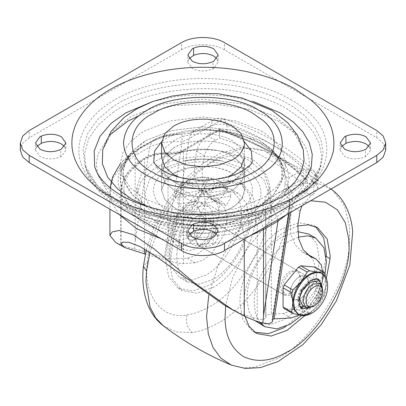 <?xml version="1.0" encoding="UTF-8"?>
<svg xmlns="http://www.w3.org/2000/svg" width="406" height="406" viewBox="0 0 406 406"><rect width="100%" height="100%" fill="white"/><g stroke="black" fill="none" stroke-linecap="round" stroke-linejoin="round"><path stroke-width="0.3" stroke-dasharray="2.03 1.52" d="M235.703 187.638L242.057 180.924L244.427 172.956L241.017 163.456L232.293 156.041C219.017 146.84 186.511 146.957 173.453 156.193L164.902 163.562L161.573 172.956L164.983 182.451L173.707 189.866C188.328 200.041 224.178 198.422 235.703 187.638C224.178 198.422 188.328 200.041 173.707 189.866L164.983 182.451L161.573 172.956L164.902 163.562L173.453 156.193C186.511 146.957 219.017 146.84 232.293 156.041L241.017 163.456L244.427 172.956L242.057 180.924L235.703 187.638M173.453 148.073C186.511 138.842 219.017 138.725 232.293 147.926L241.017 155.336L244.427 164.836L242.057 172.809L235.703 179.518C224.178 190.302 188.328 191.921 173.707 181.751L164.983 174.336L161.573 164.836L164.902 155.447L173.453 148.073M261.586 131.011L273.451 139.664L281.982 150.387L285.748 162.456L284.048 174.763L277.044 186.298L266.001 195.9L261.586 198.661L235.906 208.735L203 212.673L170.094 208.735L144.414 198.661L130.605 188.1L121.952 174.763L120.181 163.537L122.988 152.423L129.93 142.288L139.999 133.772L144.414 131.011L170.094 120.937L203 117.004L235.906 120.937L261.586 131.011M259.52 140.324L270.969 148.667L279.201 159.01L282.835 170.657L281.196 182.527L274.441 193.657L263.783 202.924L259.52 205.588L234.749 215.307L203 219.103L171.251 215.307L146.48 205.588L133.158 195.398L124.804 182.527L123.094 171.702L125.804 160.979L132.503 151.199L142.217 142.983L146.48 140.324L171.251 130.6L203 126.804L234.749 130.6L259.52 140.324L272.847 150.509L281.617 164.618L281.982 180.051L273.827 194.347L259.52 205.588L241.707 213.333L219.189 218.149C192.145 221.681 162.557 215.408 146.48 205.588C129.94 196.22 122.257 183.893 123.419 168.612L126.738 159.127L133.153 150.514L146.48 140.324L171.251 130.6L203 126.804L234.749 130.6L259.52 140.324M301.886 308.575L310.209 307.687C313.569 305.789 316.573 302.465 319.228 297.715C321.121 293.914 322.085 290.483 322.12 287.418L318.73 279.399M322.318 287.245L322.313 287.529C322.283 290.594 321.319 294.03 319.42 297.831C316.771 302.577 313.762 305.901 310.407 307.799M301.135 308.037L298.491 300.922L301.983 289.184L310.407 280.292L317.888 279.023M318.634 279.343L310.209 280.176C304.673 282.845 298.288 293.208 298.329 299.836L298.298 300.81L301.785 308.524M297.694 313.813L301.13 314.873C306.662 315.066 312.194 311.874 317.731 305.287L323.729 294.954L326.028 283.901L324.8 277.364L321.166 273.152M309.423 282.596C308.631 289.681 305.378 295.187 299.664 299.12L292.762 299.801L289.899 293.482L291.209 287.088C293.371 282.099 296.192 278.592 299.664 276.567L306.571 275.887L309.423 282.596M322.105 286.524L319.192 297.923L318.598 298.471L316.751 298.948L315.777 298.385C317.898 294.995 319.035 291.609 319.187 288.235L316.335 281.52L315.777 281.251L317.624 279.597L318.218 279.46L318.852 279.998M316.751 298.948C312.524 304.931 308.291 307.378 304.058 306.276L303.049 305.743M304.058 289.143L303.084 288.58L300.973 292.726L299.694 298.263M316.751 281.815L315.777 281.251M299.917 306.134L298.806 298.821L301.617 290.168L303.246 289.351M320.973 284.515L318.218 297.354L317.624 297.908L315.777 298.385M301.237 307.367L300.643 307.504C296.811 303.749 296.811 297.781 300.643 289.605L301.237 289.057L303.084 288.58M325.475 276.973L326.028 283.901L324.901 292.812L323.775 295.71L317.731 305.287L309.428 313.564L307.18 314.863L299.252 314.67M315.142 267.092L316.264 268.696L316.264 287.829L315.142 290.726L300.79 308.575L298.542 309.874L284.19 308.596M298.542 309.874L307.18 314.863M300.79 308.575L309.428 313.564M315.142 290.726L323.775 295.71M316.264 287.829L324.901 292.812M316.264 268.696L324.901 273.68M207.887 166.567L188.744 167.861L173.707 173.408L164.983 180.817L161.573 190.318L164.983 199.818L173.707 207.227C186.892 216.352 219.108 216.352 232.293 207.227C239.235 203.335 243.255 198.184 244.351 191.779L244.427 190.318L241.017 180.817L232.293 173.408C226.122 169.733 217.986 167.455 207.887 166.567M227.71 189.957L210.81 192.571L215.337 182.817C220.798 184.425 224.919 186.806 227.71 189.957L227.979 188.171L224.34 187.014L230.415 194.23L230.567 196.118L213.673 198.732L226.04 205.872C224.696 204.086 222.224 201.909 218.621 199.336C212.521 202.614 205.406 203.716 197.28 202.64L203 190.318L213.673 198.732M224.34 187.014L203 190.318L192.327 195.433L175.433 198.047L175.402 197.651C175.25 193.464 176.519 189.769 179.213 186.567L184.096 182.309L187.379 181.299C193.479 178.021 200.594 176.92 208.72 177.995C216.687 179.406 221.894 182.416 224.34 187.014C226.208 191.708 224.305 195.814 218.621 199.336C220.514 202.883 220.382 206.563 218.23 210.384C213.084 212.308 207.451 213.18 201.33 212.998C198.793 209.917 197.443 206.466 197.28 202.64C189.313 201.229 184.106 198.219 181.66 193.621C177.605 195.002 175.529 196.474 175.433 198.047C175.118 194.51 176.625 191.262 179.959 188.293L192.327 195.433M210.81 192.571L203 190.318L181.66 193.621C179.792 188.927 181.695 184.821 187.379 181.299L203 190.318L208.72 177.995L210.009 177.858L215.337 182.817M197.28 202.64L190.663 211.348L195.19 201.594L178.29 204.208C177.097 199.879 178.219 196.352 181.66 193.621M195.19 201.594L203 190.318L218.621 199.336M201.33 212.998L205.857 203.244L203 190.318L200.143 190.921L204.67 181.167C207.207 178.188 208.557 177.128 208.72 177.995L208.547 177.63C201.625 176.422 194.164 177.579 186.171 181.096L187.77 183.781L200.143 190.921M187.379 181.299L186.171 181.096M205.857 203.244L218.23 210.384M187.77 183.781C192.916 181.858 198.549 180.985 204.67 181.167M179.959 188.293L184.096 182.309M230.567 196.118L230.598 197.651L226.04 205.872M190.663 211.348C185.202 209.74 181.081 207.359 178.29 204.208M300.054 276.892L297.197 270.472L290.29 271.157C285.032 274.639 281.8 279.795 280.602 286.626L280.526 288.067L283.388 294.391L290.29 293.705C295.086 291.437 300.44 282.236 300.054 276.892M205.537 222.224L212.445 221.544L215.302 227.964C215.687 233.303 210.333 242.504 205.537 244.777L198.635 245.457L195.773 239.139L195.849 237.693C197.047 230.862 200.275 225.706 205.537 222.224M165.963 254.293L165.663 260.358L168.693 276.968L178.315 288.321L192.957 290.975L208.857 285.296C229.101 275.578 252.334 237.556 251.974 213.571L252.055 210.475L249.02 193.87L239.403 182.512L224.757 179.858L208.857 185.537C189.612 194.916 166.983 230.131 165.963 254.293M212.764 287.549C233.008 277.836 256.242 239.809 255.881 215.825L255.963 212.734L252.928 196.123L243.311 184.766L228.664 182.116L212.764 187.795C193.515 197.169 170.89 232.384 169.87 256.551L169.566 262.611L172.601 279.221L182.218 290.579L196.864 293.228L212.764 287.549M315.503 226.594L313.61 225.355L298.968 222.701L283.068 228.38C263.819 237.759 241.194 272.974 240.169 297.136L239.87 303.201L242.905 319.811L252.522 331.164L254.537 332.184M286.002 326.333L300.476 313.863L313.61 295.898L322.603 275.537L326.165 256.765M304.84 315.609L317.517 298.151L326.297 278.445M297.776 225.985L286.971 230.638C267.727 240.012 245.097 275.227 244.077 299.395L243.778 305.454L244.965 316.391M297.791 231.664L283.068 236.546C266.97 244.387 248.046 273.837 247.193 294.051L246.939 299.12L248.787 311.229L254.724 320.491M257.521 322.506L269.767 324.724L283.068 319.979C299.998 311.849 319.426 280.049 319.126 259.987L319.192 257.404L316.655 243.514L308.611 234.013M301.678 315.447L316.335 296.304L324.978 274.07M298.395 237.099L290.29 240.717C274.192 248.558 255.272 278.008 254.415 298.222L254.166 303.292L255.44 313.549L259.561 322.105M176.889 253.461L176.635 258.531L179.173 272.421L187.217 281.921L199.468 284.139L212.764 279.389C229.694 271.259 249.127 239.459 248.822 219.397L248.893 216.814L246.356 202.924L238.312 193.423L226.061 191.206L212.764 195.956C196.666 203.797 177.742 233.252 176.889 253.461M169.662 249.289L169.414 254.359L171.946 268.249L179.995 277.75L192.241 279.967L205.537 275.217C222.468 267.087 241.9 235.287 241.6 215.231L241.666 212.642L239.129 198.752L231.085 189.252L218.839 187.034L205.537 191.784C189.44 199.625 170.52 229.08 169.662 249.289M228.629 183.629L232.293 181.751L241.017 174.336L244.427 164.836L241.017 155.336L232.293 147.926C219.722 139.334 189.516 138.578 175.549 146.926L173.707 147.926L164.983 155.336L161.573 164.836L164.983 174.336L173.707 181.751C185.74 189.871 214.094 191.221 228.629 183.629L228.629 176.412L204.304 181.528L179.254 177.219M244.427 142.963L244.427 190.318L241.017 180.817L232.293 173.408C219.017 164.207 186.511 164.323 173.453 173.555L164.902 180.924L161.573 190.318L164.983 199.818L173.707 207.227C188.328 217.403 224.178 215.784 235.703 205L242.057 198.29L244.427 190.318L244.427 157.619L241.017 148.124L232.293 140.709C219.722 132.117 189.516 131.361 175.549 139.71L173.707 140.709L164.983 148.119L161.573 157.614M341.476 146.571L340.132 150.179L344.582 156.381C351.261 159.609 358.193 159.731 365.385 156.746L366.06 156.381L370.511 150.179L369.166 146.571M189.155 234.516L187.811 238.119L192.261 244.321C198.94 247.548 205.872 247.67 213.064 244.691L213.739 244.321L218.189 238.119L216.845 234.516M36.834 146.571L35.489 150.179L39.94 156.381C46.619 159.609 53.551 159.731 60.743 156.746L61.418 156.381L65.868 150.179L64.524 146.571M189.155 58.631L187.811 62.24L192.261 68.436C198.94 71.664 205.872 71.791 213.064 68.807L213.739 68.436L218.189 62.24L216.845 58.631M153.742 161.497L158.746 170.698L167.851 177.914C182.796 188.11 218.59 189.166 235.5 179.335L238.149 177.914L247.254 170.698L252.258 161.497M244.366 141.704L238.149 137.324L222.742 131.28L203 128.92L183.258 131.28L167.851 137.324L161.634 141.704M311.392 166.145L307.296 176.671L300.384 186.39L280.353 202.279L274.522 205.411C237.307 227.04 158.548 224.711 125.647 202.279L105.621 186.395L98.704 176.671L94.608 166.145M152.757 101.52L176.777 96.303L203 94.466L229.217 96.303L253.242 101.52M102.723 149.733L112.909 131.001L131.437 116.304L162.806 103.997L203 99.191L243.194 103.997L274.563 116.304L293.091 131.001L303.277 149.733M285.981 191.069L274.563 198.935L248.629 209.775L215.55 215.601L180.274 214.556L148.9 206.999M385.7 150.179L383.203 143.211L376.804 137.776L224.482 49.836C213.312 43.041 192.688 43.041 181.518 49.836L29.196 137.776L22.797 143.211L20.3 150.179M202.112 244.742L197.072 244.559L194.408 235.876C194.951 230.014 201.214 221.585 205.842 220.453L210.881 220.641L213.561 229.217L213.257 230.75C211.064 237.779 207.349 242.443 202.112 244.742M186.598 231.364L189.262 240.047L194.301 240.23C199.539 237.931 203.254 233.267 205.446 226.238L205.751 224.706L203.071 216.129L198.026 215.946C193.403 217.073 187.141 225.503 186.598 231.364M290.386 289.691C292.574 282.662 296.289 277.998 301.526 275.699L306.571 275.887L309.235 284.565C308.692 290.427 302.424 298.862 297.801 299.988L292.762 299.801L290.082 291.229L290.386 289.691M301.425 280.059L298.76 271.375L293.716 271.193C288.478 273.492 284.763 278.156 282.576 285.185L282.272 286.717L284.951 295.294L289.991 295.477C294.614 294.35 300.882 285.92 301.425 280.059M230.395 159.984C238.063 162.05 244.554 164.648 249.868 167.769L263.829 179.63L269.279 194.829L265.093 208.217C255.912 221.818 238.119 229.999 211.719 232.76C188.815 233.8 170.287 230.177 156.132 221.884L142.171 210.029L136.72 194.829L141.313 180.832L153.356 169.469C168.729 158.208 204.314 152.453 230.395 159.984M230.395 153.219C238.063 155.285 244.554 157.883 249.868 161.004L263.829 172.865L269.279 188.064L263.829 203.264L249.868 215.124L229.324 223.183L203 226.33L176.676 223.183L156.132 215.124L142.171 203.264L136.72 188.064L141.313 174.067L153.356 162.704C168.729 151.443 204.314 145.688 230.395 153.219M257.871 214.185C262.804 211.846 267.097 208.862 270.746 205.223C276.4 199.579 280.582 194.753 283.292 190.749C284.236 189.262 284.799 186.953 284.992 183.811L285.108 175.524L283.21 166.48L273.096 151.966L254.496 139.74L230.319 131.96L205.005 129.275L193.21 130.823L182.954 132.818C173.311 132.843 164.278 134.868 155.848 138.888L141.197 146.82L129.154 156.762L121.47 170.566L120.892 173.26C114.04 203.406 167.8 231.242 219.712 224.467L239.9 220.702L257.871 214.185L259.023 217.372L240.794 224.153C209.268 233.267 167.749 229.223 142.978 214.51C117.415 200.148 110.691 176.503 127.235 158.589C130.58 154.843 134.741 151.479 139.705 148.484L154.879 140.085L166.83 135.771L189.176 133.437L194.154 131.651L205.101 129.387C205.05 130.417 205.02 130.382 205.005 129.275C205.02 130.382 205.05 130.417 205.101 129.387L235.779 133.117L263.88 143.932L282.612 160.152L287.336 169.084L289.072 177.869C287.113 177.798 285.794 177.016 285.108 175.524M210.161 218.717C192.743 219.626 178.64 216.921 167.851 210.612C159.116 205.71 154.27 199.219 153.311 191.145C153.549 182.385 158.396 175.346 167.851 170.023C183.669 159.076 222.331 159.076 238.149 170.023C257.115 179.158 257.115 201.477 238.149 210.612C231.05 214.84 221.722 217.54 210.161 218.717L210.628 225.766C190.587 226.675 174.372 223.503 161.989 216.251C151.803 210.531 146.15 202.959 145.028 193.535L149.459 179.701L161.989 168.896L183.664 161.004L203 159.091L222.336 161.004L244.011 168.896C258.495 176.569 265.96 192.079 257.333 204.289C249.294 216.19 233.729 223.346 210.628 225.766M272.847 150.509C277.46 155.265 280.916 160.588 283.21 166.48L279.856 160.065L276.537 155.792L262.57 144.582L245.204 136.736L225.041 131.838L205.04 130.148L194.154 131.651L191.992 132.285L189.135 138.603L210.283 126.398C215.378 123.82 220.955 123.404 227.015 125.149L224.462 118.948L220.047 120.76L213.14 120.074L210.283 126.398L210.283 134.249C215.378 131.676 220.955 131.26 227.015 133.006L227.015 125.149C264.281 137.862 293.919 154.975 315.939 176.488L313.721 170.687L304.018 169.241L289.072 177.869L287.615 185.608L284.743 193.743C282.606 197.849 278.602 202.645 272.73 208.131L259.023 217.372L263.479 228.01M284.992 183.811L287.615 185.608C290.823 189.703 292.493 193.951 292.635 198.361L289.925 202.939L289.894 207.77L286.656 214.627M283.292 190.749L284.743 193.743L289.94 201.097L289.879 204.035L272.101 319.913L272.416 321.699M194.154 131.651L193.21 130.823M155.336 140.034L140.288 148.266L138.025 149.068L152.468 140.735C156.168 138.715 159.421 137.329 162.217 136.578C164.912 135.508 174.753 133.863 179.904 134.203L175.169 134.406L161.573 137.461L155.336 140.034L152.468 140.73L149.606 147.053C158.741 142.668 169.591 140.933 182.167 141.846C182.213 137.253 182.071 134.731 181.746 134.279L182.954 132.818M227.015 133.006C264.281 145.718 293.919 162.831 315.939 184.344L317.827 188.369L313.782 194.007L313.782 186.151L292.635 198.361L290.478 212.419M270.746 205.223L272.73 208.131L277.917 219.671M189.176 133.437L191.992 132.285L213.14 120.074C216.799 118.075 220.57 117.699 224.462 118.948C261.302 131.412 291.056 148.657 313.721 170.687C316.401 173.428 317.771 176.701 317.827 180.513L313.782 186.151C314.219 180.822 308.849 171.525 304.018 169.241C283.226 148.921 255.237 132.762 220.047 120.76L205.101 129.387M129.154 156.762L128.621 157.812L122.866 160.898L120.805 166.536L120.805 244.782C124.332 246.173 128.885 247.543 134.452 248.888C142.212 250.725 152.184 253.674 164.384 257.724L182.167 141.846L189.135 138.603L170.647 259.089L187.47 258.236L195.352 255.602L203.848 249.218L216.469 229.882L219.418 211.308L217.139 203.913L212.734 199.387L206.796 196.732L214.607 201.244L207.436 194.403L203.061 183.669L202.112 170.2L204.411 155.742C206.451 148.855 210.141 143.699 215.479 140.268L219.59 137.893C256.683 150.301 285.976 167.216 307.469 188.633L303.353 191.008C298.019 194.433 294.33 199.59 292.29 206.476L289.991 220.935L290.94 234.404L295.309 245.143L302.485 251.979L306.657 253.811M134.452 248.888L135.168 241.169L135.168 155.391L149.606 147.053L135.168 241.169M120.805 244.782L115.634 242.346M164.384 257.724L170.647 259.089M214.607 201.244L220.544 203.898L224.949 208.42L227.228 215.819L224.279 234.389L211.658 253.73L203.162 260.114L195.281 262.748L183.446 263.585C179.234 263.626 174.093 262.606 168.028 260.535L145.302 254.1M223.97 304.891L241.347 313.706L257.186 319.009L263.453 319.568L265.859 317.659L265.737 316.944C265.362 315.289 267.219 314.411 271.32 314.32L283.16 313.483L291.036 310.849L299.537 304.464L312.158 285.124L315.107 266.554L312.828 259.155L308.423 254.633M304.018 178.224L306.84 179.391C285.372 158.086 256.343 141.288 219.763 128.986L220.047 129.742C255.237 141.745 283.226 157.904 304.018 178.224L269.371 198.224C264.646 201.071 262.52 204.462 262.986 208.395C263.555 213.175 260.972 217.296 255.232 220.757C230.735 237.713 170.865 237.713 146.368 220.757C132.29 212.845 124.774 202.371 123.82 189.333C124.774 176.295 132.29 165.821 146.368 157.909C152.362 154.595 159.502 153.103 167.779 153.427C174.59 153.701 180.462 152.473 185.395 149.743L220.047 129.742C219.793 128.651 219.646 128.738 219.59 130.001L183.446 150.875C179.127 153.26 173.991 154.331 168.028 154.097C158.898 153.732 151.027 155.381 144.414 159.035L127.621 173.301L122.749 182.152L121.059 191.586L122.749 201.021L127.621 209.872L144.414 224.142L169.129 233.841L200.803 237.627L232.471 233.841L257.186 224.142L263.585 218.621L265.859 212.054L265.661 209.501L265.737 316.944L265.661 209.501L271.32 201.609L307.469 180.736L307.469 188.633M272.837 318.949L272.035 319.537L272.101 319.913M302.1 205.71L311.169 195.514L313.782 194.007M210.283 134.249L207.664 135.761C202.33 139.187 198.641 144.348 196.6 151.23L194.301 165.689L195.25 179.158L199.62 189.896L206.796 196.732M323.1 274.415L323.095 274.715M321.867 283.682L321.785 284.002M321.466 285.179L319.969 289.635L308.261 308.058M307.398 308.92L299.719 314.873M306.84 179.391L307.469 180.736C285.976 159.325 256.683 142.41 219.59 130.001L219.59 137.893M219.763 128.986L184.014 149.606L185.395 149.743M322.613 289.914C322.993 295.258 317.639 304.459 312.848 306.728M196.164 216.814L203.071 216.129L205.913 221.772C206.715 226.99 201.259 236.972 196.164 239.362L189.262 240.047L186.471 235.018C185.314 229.882 190.82 219.326 196.164 216.814M182.172 246.148L188.354 243.874C196.59 239.921 206.045 224.447 205.898 214.688L204.695 206.674L200.782 202.051L194.824 200.975L188.354 203.284C180.523 207.101 171.317 221.427 170.901 231.258L170.779 233.724L172.012 240.484L175.925 245.102L182.172 246.148M196.164 248.386C204.401 244.427 213.855 228.959 213.708 219.199L212.505 211.186L208.593 206.563L202.635 205.482L196.164 207.796L183.735 220.915L178.589 238.236L179.822 244.996L183.735 249.614L189.988 250.654L196.164 248.386M172.829 228.426C171.21 237.474 178.914 243.361 186.4 238.236C192.804 235.16 200.158 223.127 200.046 215.535C201.168 206.938 193.535 201.777 186.4 206.669C180.31 209.633 173.149 220.778 172.829 228.426M186.4 216.814C180.107 220.138 180.107 232.034 186.4 228.091C192.698 224.762 192.698 212.871 186.4 216.814M310.209 313.097C316.056 309.702 320.826 303.805 324.511 295.406L326.81 284.347L325.642 277.968L321.948 273.603M318.598 280.16L317.624 279.597M319.192 297.923L318.218 297.354M318.598 298.471L317.624 297.908M301.617 290.168L300.643 289.605M302.211 289.62L301.237 289.057M251.974 213.571L255.881 215.825M147.398 261.936C142.892 292.213 159.497 320.04 186.922 314.98C194.408 313.818 201.721 311.143 208.857 306.951C239.51 292.452 273.578 233.445 270.807 199.65C271.02 181.274 264.971 167.906 252.664 159.548C239.271 153.067 224.67 154.513 208.857 163.887C181.431 177.275 149.109 227.269 147.398 261.936L143.43 266.158M186.922 314.98C185.481 322.247 187.252 328.089 192.236 332.504C200.894 331.164 209.354 328.068 217.611 323.217C249.614 307.636 287.199 249.01 288.793 208.928L289.27 199.097L287.849 183.497L283.266 169.403L275.354 158.132L264.418 150.793L253.501 148.129L241.631 148.647L217.611 157.726L197.189 172.951L177.107 195.601L160.527 223.407L149.936 252.334M146.216 250.01L154.463 225.518L167.368 201.503L184.248 179.843L203.33 162.973L221.011 152.884L242.732 147.393L264.418 150.793L298.912 167.825L331.042 188.998M163.354 325.845L176.691 332.027L192.236 332.504M231.41 365.141L242.331 367.8L254.202 367.288L278.217 358.209C310.22 342.623 347.805 284.002 349.399 243.92L349.602 226.979L344.491 205.725L332.478 190.084M331.002 189.023L319.314 183.948L305.957 183.152L291.944 186.324L278.217 192.718L256.282 209.354L235.008 234.399L218.255 264.768L208.735 295.335M310.712 200.742L286.971 208.983L266.402 224.919L246.833 249.208L232.43 278.085L225.64 305.855M112.761 112.695C139.644 92.304 202.711 81.296 250.157 94.319C264.697 98.074 276.948 102.885 286.915 108.747L303.597 120.846L313.183 131.742L319.41 143.871L321.674 156.691L319.735 169.535L307.449 189.724L286.915 205.644L265.96 215.276C222.402 232.907 150.87 226.573 119.085 205.644L98.551 189.724L86.265 169.535L84.463 153.889L88.828 138.502L98.709 124.5L112.761 112.695M111.701 107.707C138.903 87.072 202.706 75.937 250.71 89.112C265.422 92.913 277.821 97.78 287.9 103.708C294.441 107.453 300.333 111.782 305.571 116.695L314.909 127.611L320.933 139.705L323.069 152.453L321.105 165.212L308.677 185.638L287.9 201.746L276.841 207.39C234.587 229.217 152.854 225.183 118.1 201.746L97.323 185.638L84.895 165.212L83.073 149.383L87.488 133.813L97.486 119.648L111.701 107.707M365.385 156.746L365.385 149.53M213.064 244.691L213.064 237.474M60.743 156.746L60.743 149.53M213.064 68.807L213.064 61.59M139.4 115.421L172.794 105.793L211.871 103.489L249.213 109.356L278.399 121.303L293.391 132.178C320.831 154.772 310.976 191.881 278.399 208.369L259.571 217.022C220.433 232.866 156.158 227.177 127.601 208.369L108.58 193.444L97.679 174.468L96.374 164.197L98.049 153.955L109.564 135.173M290.742 99.526C297.502 103.393 303.587 107.864 309.002 112.939C340.066 139.309 328.18 181.827 290.742 200.838L279.308 206.669C235.642 229.228 151.174 225.056 115.258 200.838C94.405 189.12 78.617 170.155 78.916 150.179C78.617 130.204 94.405 111.239 115.258 99.526C135.553 87.483 168.399 78.368 203 78.541C237.601 78.368 270.447 87.483 290.742 99.526M29.196 137.776L29.196 130.559M181.518 49.836L181.518 42.62M224.482 49.836L224.482 42.62M376.804 137.776L376.804 130.559M154.879 140.085L155.848 138.888M239.9 220.702L240.794 224.153C243.006 228.745 244.158 233.298 244.26 237.809L225.173 242.225L203.842 244.077L181.903 242.925L161.238 238.814M133.153 150.509C127.398 156.462 123.505 163.146 121.47 170.566L121.47 170.566C123.307 164.963 125.693 160.715 128.621 157.812L128.621 157.812C130.95 154.935 134.838 151.753 140.288 148.266L141.197 146.82M317.827 188.369L317.827 180.513L315.939 176.488L315.939 184.344M249.72 235.952L244.26 237.809L244.26 239.104M119.065 214.464L112.249 203.325L109.909 191.48L112.812 178.305L120.805 166.536C124.652 162.415 129.443 158.7 135.168 155.391L138.025 149.068C132.199 152.412 127.144 156.356 122.866 160.898L120.161 164.014M195.281 262.748L187.47 258.236M290.97 317.989L283.16 313.483M311.169 195.514L303.353 191.008M300.1 210.988L292.29 206.476M204.411 155.742L196.6 151.23M215.479 140.268L207.664 135.761M306.885 254.019L306.327 253.699M218.448 202.959L210.638 198.453M257.186 319.009L257.186 224.142L255.232 220.757M265.859 317.659L265.737 210.506C265.575 209.146 264.656 208.445 262.986 208.395M265.717 210.222L265.737 210.506M144.414 248.949L144.414 159.035L144.988 157.772L146.368 157.909M269.371 198.224L271.32 201.609L271.32 314.32M168.028 260.535L168.028 154.097C168.013 152.839 167.932 152.615 167.779 153.427L167.922 152.925L179.371 151.59L184.014 149.606L183.446 150.875L183.446 263.585M161.573 164.836L161.573 190.318L161.573 164.836M284.048 174.763L281.196 182.527M121.952 174.763L124.804 182.527M197.072 244.559L284.951 295.294M316.335 281.52L298.76 271.375M230.415 194.23L230.598 197.651M227.979 188.171C223.554 182.421 217.565 178.98 210.009 177.858M297.197 270.472L212.445 221.544M198.635 245.457L283.388 294.391M178.315 288.321L182.218 290.579M243.311 184.766L239.403 182.512M252.522 331.164L256.43 333.422M317.517 227.609L313.61 225.355M187.217 281.921L179.995 277.75M238.312 193.423L231.085 189.252M321.105 165.212L319.735 169.535C316.553 179.168 310.996 187.76 303.059 195.311C292.198 205.416 279.11 213.165 263.793 218.565C239.098 227.497 211.46 230.451 180.883 227.426C159.528 224.899 140.826 219.377 124.779 210.866C116.913 206.654 110.133 201.934 104.433 196.712C95.882 189.079 89.827 180.02 86.265 169.535L84.895 165.212C89.797 180.274 102.566 193.139 123.206 203.802C137.279 210.912 153.707 215.916 172.489 218.814C197.834 222.381 222.189 221.651 245.554 216.621C257.313 214.063 267.996 210.618 277.608 206.273C291.153 200.188 302.013 192.642 310.189 183.644C315.447 177.726 319.086 171.586 321.105 165.212M340.132 150.179L340.132 142.963M370.511 142.963L370.511 150.179M187.811 238.119L187.811 230.907M218.189 230.907L218.189 238.119M35.489 150.179L35.489 142.963M65.868 142.963L65.868 150.179M187.811 62.24L187.811 55.023M218.189 55.023L218.189 62.24M319.75 283.495L210.881 220.641M269.279 188.064L269.279 194.829M136.72 188.064L136.72 194.829M183.664 161.004C195.479 158.457 208.369 158.457 222.336 161.004C209.044 158.436 196.154 158.436 183.664 161.004M189.186 133.432L194.043 131.803M289.057 213.241L289.894 207.77L289.94 201.097L289.93 202.939L272.035 319.537M110.092 187.714L109.909 209.181M310.296 256.49L302.485 251.979M212.734 199.387L220.544 203.898M121.059 243.808L121.059 191.586C121.074 187.004 122.145 182.553 124.272 178.229C128.519 170.033 135.426 163.212 144.988 157.772C151.529 154.163 159.177 152.549 167.922 152.925M175.925 245.102L183.735 249.614M208.593 206.563L200.782 202.051"/><path stroke-width="0.61" d="M310.473 307.763L301.983 308.636L301.135 308.037M317.888 279.023L318.827 279.455L322.318 287.245M321.948 273.603L321.004 273.137C317.665 271.99 314.137 272.492 310.417 274.649L310.209 274.766C302.49 278.48 293.599 292.924 293.65 302.155L294.776 309.9L298.471 314.264C304.211 318.431 316.492 313.468 323.151 301.43C329.916 291.051 328.698 276.156 321.948 273.603L320.222 272.69L317.731 272.091C312.194 271.893 306.662 275.09 301.13 281.673C295.822 288.575 293.056 295.705 292.833 303.064L294.061 309.595L297.694 313.813L298.471 314.264L304.099 315.279L310.209 313.097M299.694 298.263L299.664 299.12L302.526 305.439L303.084 305.713L300.643 307.504M303.246 289.351L304.058 289.143C308.291 283.155 312.524 280.713 316.751 281.815L319.192 280.023L322.105 286.524M304.058 306.276L301.617 308.068L299.917 306.134M318.852 279.998L320.973 284.515M299.252 314.67L292.827 313.579L291.701 311.981L292.833 303.064L291.701 292.848L292.827 289.95L301.13 281.673L307.18 272.096L309.428 270.797L317.731 272.091L323.775 272.081L324.901 273.68L325.475 276.973M292.827 313.579L284.19 308.596L283.068 306.997L283.068 287.859L291.701 292.848M283.068 306.997L291.701 311.981M283.068 287.859L284.19 284.961L298.542 267.112L300.79 265.813L315.142 267.092L323.775 272.081M300.79 265.813L309.428 270.797M298.542 267.112L307.18 272.096M284.19 284.961L292.827 289.95M207.887 119.212C193.789 118.674 182.395 120.958 173.707 126.053L164.978 133.472L161.573 142.978L164.988 152.468L173.707 159.878L186.547 164.912L203 166.881L219.453 164.912L232.293 159.878C239.235 155.985 243.255 150.834 244.351 144.424L244.427 142.963L241.017 133.462L232.293 126.053L221.569 121.587L207.887 119.212M254.537 332.184L268.402 333.646L283.068 328.139L286.002 326.333M326.165 256.765L326.262 253.324L323.699 237.87L315.503 226.594M244.965 316.391L249.167 326.475L256.43 333.422L271.071 336.072L286.971 330.393L304.84 315.609M326.297 278.445L330.088 258.668L330.169 255.577L327.135 238.967L317.517 227.609L308.22 224.822L297.776 225.985M254.724 320.491L264.748 326.678L276.993 328.896L290.29 324.15L301.678 315.447M324.978 274.07L326.419 261.576L323.881 247.685L315.838 238.185L307.621 235.825L298.395 237.099M259.561 322.105L264.748 326.678M315.838 238.185L308.611 234.013L297.791 231.664M228.629 176.412L232.293 174.534L241.017 167.12L244.427 157.619M161.573 157.614L164.983 167.12L173.707 174.534L179.254 177.219M369.166 146.571L366.06 143.978C359.807 140.867 353.093 140.638 345.922 143.288L341.476 146.571M344.582 149.164C351.261 152.392 358.193 152.514 365.385 149.53L366.06 149.164L370.511 142.963L366.06 136.761C359.807 133.65 353.093 133.422 345.922 136.076L344.582 136.761L340.132 142.963L344.582 149.164M216.845 234.516L213.739 231.922C207.486 228.811 200.772 228.578 193.601 231.232L189.155 234.516M192.261 237.104C198.94 240.332 205.872 240.459 213.064 237.474L213.739 237.104L218.189 230.907L213.739 224.706C207.486 221.595 200.772 221.366 193.601 224.016L192.261 224.706L187.811 230.907L192.261 237.104M64.524 146.571L61.418 143.978C55.165 140.867 48.451 140.638 41.28 143.288L36.834 146.571M39.94 149.164C46.619 152.392 53.551 152.514 60.743 149.53L61.418 149.164L65.868 142.963L61.418 136.761C55.165 133.65 48.451 133.422 41.28 136.076L39.94 136.761L35.489 142.963L39.94 149.164M216.845 58.631L213.739 56.038C207.486 52.927 200.772 52.699 193.601 55.348L189.155 58.631M192.261 61.225C198.94 64.453 205.872 64.574 213.064 61.59L213.739 61.225L218.189 55.023L213.739 48.821C207.486 45.711 200.772 45.482 193.601 48.131L192.261 48.821L187.811 55.023L192.261 61.225M161.634 141.704L154.64 150.971L153.742 161.497C153.955 163.151 156.112 165.612 160.218 168.881C162.933 170.896 166.643 172.834 171.332 174.692C181.005 178.417 192.226 180.228 204.989 180.122C219.519 179.513 231.131 176.95 239.829 172.428C248.411 167.221 252.557 163.577 252.258 161.497L251.36 150.971L244.366 141.704M253.242 101.52L280.353 112.964L293.477 122.12L302.83 131.798L309.291 142.689L312.244 154.331L311.392 166.145C309.164 177.072 295.619 190.658 278.851 198.504C251.045 212.998 203.878 218.961 166.145 211.191C145.079 206.898 128.372 200.528 116.03 192.084C105.291 185.151 96.801 175.367 94.608 166.145L94.212 150.981L99.983 136.38L110.985 123.47L125.647 112.964L152.757 101.52M148.9 206.999L145.069 205.532L131.437 198.935L117.872 189.216L107.691 177.27L102.358 163.76L102.723 149.733L110.843 131.64L124.134 117.375L137.309 108.524L152.9 101.464L171.652 96.171L191.774 93.405L217.672 93.69L242.052 97.993L271.731 110.28L287.661 122.622L297.375 135.132L303.277 149.733L304.048 160.867L301.171 171.819L294.944 182.035L285.981 191.069M29.196 155.366L181.518 243.306C191.185 250 214.815 250 224.482 243.306L376.804 155.366L383.203 149.931L385.7 142.963L383.203 136L376.804 130.559L224.482 42.62C213.312 35.824 192.688 35.824 181.518 42.62L29.196 130.559L22.797 136L20.3 142.963L22.797 149.931L29.196 155.366L29.196 162.583L181.518 250.522C191.185 257.216 214.815 257.216 224.482 250.522L376.804 162.583L383.203 157.147L385.7 150.179L385.7 142.963M20.3 142.963L20.3 150.179L22.797 157.147L29.196 162.583M277.917 219.671L277.998 221.179L263.56 229.517L249.72 235.952M286.656 214.627L277.998 221.179L263.56 315.295L262.839 323.014C257.074 321.552 250.878 319.233 244.26 316.056L244.26 239.104M145.302 254.1L124.5 247.462L115.634 242.346L109.909 235.551L112.097 231.973L119.298 230.451L133.513 234.856L153.783 248.66L194.357 282.84L232.836 310.011L244.26 316.056M262.839 323.014L269.62 323.694L272.416 321.699L289.057 213.241M124.5 247.462L121.059 243.808L122.871 242.118L128.839 242.321L140.187 246.645L156.483 256.754L223.97 304.891L232.836 310.011M299.719 314.873L290.97 317.989L272.837 318.949M323.1 274.415L321.258 264.869L316.233 259.145L310.296 256.49L303.12 249.649L298.75 238.916L297.801 225.447L300.1 210.988L302.1 205.71M323.095 274.715L321.867 283.682M321.785 284.002L321.466 285.179M308.261 308.058L307.398 308.92M316.233 259.145L306.657 253.811M314.31 305.885L312.848 306.728L305.941 307.413L303.15 302.384L303.246 298.933C304.678 292.305 307.875 287.387 312.848 284.18L319.75 283.495L322.592 289.138L322.613 291.594C322.12 286.057 319.355 284.433 314.31 286.717C310.088 289.442 307.367 293.624 306.154 299.258C305.809 306.012 308.53 308.22 314.31 305.885L314.31 305.885C319.278 302.424 322.044 297.659 322.613 291.594M302.211 307.931L301.237 307.367M326.18 256.414L330.088 258.668M143.43 266.158L146.52 271.147L145.952 281.845L150.098 307.185L155.589 317.72L163.354 325.845C156.163 320.217 150.89 312.975 147.535 304.119C143.257 292.259 141.887 279.602 143.43 266.158L146.216 250.01M149.936 252.334L146.52 271.147M208.735 295.335L206.558 316.832L208.354 334.219L213.074 347.546L220.859 358.173L231.41 365.141L245.66 368.516L260.561 367.542L278.171 361.518L302.917 344.592L321.136 324.805L336.447 300.734L349.825 265.037L352.682 231.867C351.987 221.737 349.256 212.394 344.481 203.832C341.37 198.443 337.371 193.86 332.478 190.084L331.002 189.023M225.64 305.855L225.051 318.461C225.355 336.32 231.659 349.109 243.96 356.828C257.221 362.786 271.558 361.193 286.971 352.048C317.619 337.548 351.687 278.541 348.921 244.752L348.678 238.606L345.237 222.579L337.361 209.816L325.409 202.229L310.712 200.742M345.922 143.288L345.922 136.076M193.601 231.232L193.601 224.016M41.28 143.288L41.28 136.076M193.601 55.348L193.601 48.131M253.496 113.812L262.063 119.79C283.393 135.777 274.837 163.516 249.69 174.159C225.396 188.282 173.981 186.76 152.504 172.119C125.261 158.995 125.261 126.931 152.504 113.812C175.23 98.085 230.77 98.085 253.496 113.812M295.695 89.447L311.427 100.424C328.738 115.04 336.046 131.899 333.351 151.007C328.764 169.835 316.213 184.994 295.695 196.484L288.712 200.234L269.802 208.085L247.66 214.124L223.143 217.753L197.494 218.585L172.159 216.525L148.525 211.805L127.687 204.913L110.305 196.484C88.269 184.106 71.588 164.07 71.908 142.963C71.588 121.856 88.269 101.825 110.305 89.447C131.742 76.724 166.445 67.091 203 67.279C239.555 67.091 274.258 76.724 295.695 89.447M268.188 169.236C290.879 152.661 284.733 123.272 259.216 110.508C233.917 92.999 172.083 92.999 146.784 110.508C132.244 118.679 124.48 129.499 123.5 142.963C124.48 156.427 132.244 167.247 146.784 175.417L157.492 180.599C186.202 193.698 237.104 190.15 259.216 175.417L268.188 169.236M109.564 135.173L127.601 121.303L139.4 115.421M181.518 250.522L181.518 243.306M376.804 162.583L376.804 155.366M224.482 250.522L224.482 243.306M263.479 228.01L263.56 315.295M161.238 238.814L136.604 228.69L119.065 214.464M314.137 258.206L306.885 254.019M144.414 248.949L144.414 253.902M290.478 212.419L274.146 318.847M301.785 308.524C299.912 307.129 299.085 304.683 299.298 301.186C299.486 297.608 300.785 293.69 303.191 289.442C305.951 285.032 308.895 281.972 312.016 280.257C315.056 278.729 317.264 278.425 318.634 279.343M161.573 157.624L161.573 142.963M331.042 188.998L332.478 190.084M163.354 325.845C184.375 341.827 207.06 354.925 231.41 365.141M120.161 164.014L112.563 177.128L110.092 187.714M109.909 209.181L109.909 235.551M305.941 307.413L302.526 305.439"/></g></svg>
